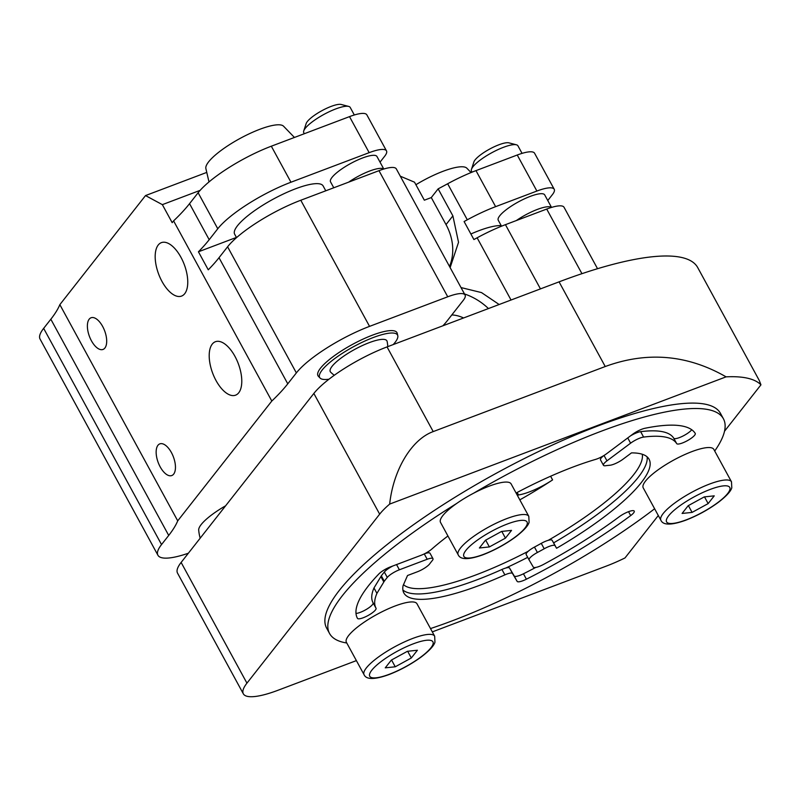 <?xml version="1.0" encoding="UTF-8"?>
<svg xmlns="http://www.w3.org/2000/svg" width="801" height="801" viewBox="0 0 801 801"><rect width="100%" height="100%" fill="white"/><g stroke="black" fill="none" stroke-linecap="round" stroke-linejoin="round"><path stroke-width="1.2" d="M472.049 172.155L471.499 171.144A26.453 6.448 -28.6 0 1 471.469 169.311A26.453 6.448 -28.6 0 1 473.001 166.698A26.453 6.448 -28.6 0 1 494.688 151.209A26.453 6.448 -28.6 0 1 516.415 144.801A26.453 6.448 -28.6 0 1 517.947 145.822L522.052 153.371M501.516 226.202L498.252 220.215A26.453 6.448 -28.6 0 1 499.754 215.769A26.453 6.448 -28.6 0 1 524.415 198.848A26.453 6.448 -28.6 0 1 544.7 194.893L551.529 207.419M551.408 207.449A26.453 6.448 151.4 0 0 516.385 220.525M516.415 144.801L508.915 142.848A20.606 5.026 151.4 0 0 489.601 149.096A20.606 5.026 151.4 0 0 473.892 161.942L471.469 169.311M304.29 133.727L303.769 132.756A26.453 6.448 -28.6 0 1 303.739 130.923A26.453 6.448 -28.6 0 1 305.271 128.31A26.453 6.448 -28.6 0 1 326.958 112.831A26.453 6.448 -28.6 0 1 348.685 106.423A26.453 6.448 -28.6 0 1 350.207 107.434L354.322 114.984M333.767 187.774L330.523 181.837A26.453 6.448 -28.6 0 1 332.025 177.391A26.453 6.448 -28.6 0 1 356.685 160.46A26.453 6.448 -28.6 0 1 376.971 156.515L383.789 169.031M383.669 169.071A26.453 6.448 151.4 0 0 348.655 182.147M348.685 106.423L341.186 104.47A20.606 5.026 151.4 0 0 321.872 110.708A20.606 5.026 151.4 0 0 306.162 123.564L303.739 130.923M417.401 650.242L411.313 657.991L395.243 666.792L385.251 667.844L391.339 660.104L407.409 651.303L417.401 650.242M364.065 674.692L346.382 642.262A40.2 9.802 -28.6 0 1 348.665 635.503A40.2 9.802 -28.6 0 1 386.152 609.771A40.2 9.802 -28.6 0 1 416.981 603.774L434.663 636.194A40.2 9.802 151.4 0 0 403.834 642.202A40.2 9.802 151.4 0 0 366.347 667.934A40.2 9.802 151.4 0 0 364.065 674.692C365.256 677.366 369.291 681.701 388.926 674.602C400.44 670.117 411.193 664.249 421.186 657C432.49 648.379 434.482 643.924 434.953 642.202L434.663 636.194M407.659 651.273L411.313 657.991M395.243 666.792L391.539 659.994M430.497 628.565A224.29 54.708 151.4 0 0 654.617 508.765M660.905 520.29L643.223 487.859A40.2 9.802 -28.6 0 1 645.506 481.101A40.2 9.802 -28.6 0 1 682.993 455.379A40.2 9.802 -28.6 0 1 713.811 449.371L731.493 481.801A40.2 9.802 151.4 0 0 700.675 487.809A40.2 9.802 151.4 0 0 663.188 513.531A40.2 9.802 151.4 0 0 660.905 520.29C662.087 522.973 666.132 527.298 685.756 520.209C697.281 515.724 708.034 509.857 718.026 502.597C729.331 493.987 731.313 489.531 731.784 487.809L731.493 481.801M714.712 451.023A224.29 54.708 151.4 0 0 723.403 418.753A224.29 54.708 151.4 0 0 600.91 431.349A224.29 54.708 151.4 0 0 473.661 493.186A40.2 9.802 -28.6 0 1 511.118 483.904L528.8 516.335A40.2 9.802 151.4 0 0 497.972 522.342A40.2 9.802 151.4 0 0 460.485 548.064A40.2 9.802 151.4 0 0 458.202 554.823C459.394 557.506 463.429 561.831 483.063 554.743C494.577 550.257 505.331 544.39 515.323 537.131C526.627 528.52 528.62 524.064 529.091 522.342L528.8 516.335M458.202 554.823L440.52 522.392A40.2 9.802 -28.6 0 1 442.803 515.634A40.2 9.802 -28.6 0 1 456.68 503.459A224.29 54.708 151.4 0 0 329.551 633.491A224.29 54.708 151.4 0 0 346.793 643.003M516.094 493.026A139.654 34.063 -28.6 0 1 595.564 459.404A10.583 2.583 151.4 0 0 606.567 453.746L632.64 434.272A10.583 2.583 -28.6 0 1 644.915 428.285A192.55 46.969 -28.6 0 1 695.228 433.411A10.583 2.583 -28.6 0 1 695.248 433.441A10.583 2.583 -28.6 0 1 687.248 440.74A10.583 2.583 -28.6 0 1 676.685 443.604A171.394 41.812 151.4 0 0 643.614 437.076A10.583 2.583 151.4 0 0 630.607 443.183L606.968 460.835A10.583 2.583 151.4 0 0 603.453 465.291A10.583 2.583 151.4 0 0 605.546 465.721A116.375 28.385 -28.6 0 1 609.781 465.271A10.583 2.583 151.4 0 0 623.118 459.133L631.478 452.885A139.654 34.063 -28.6 0 1 649.09 459.273A139.654 34.063 -28.6 0 1 556.575 548.264L555.103 545.741A10.583 2.583 151.4 0 0 544.209 548.765A116.375 28.385 -28.6 0 1 537.401 552.49A10.583 2.583 151.4 0 0 529.111 559.949A10.583 2.583 151.4 0 0 529.121 559.959L533.296 567.098A10.583 2.583 151.4 0 0 543.629 564.375A171.394 41.812 151.4 0 0 619.233 516.755A10.583 2.583 -28.6 0 1 628.525 511.679A10.583 2.583 -28.6 0 1 634.242 511.108A10.583 2.583 -28.6 0 1 630.677 515.594A192.55 46.969 -28.6 0 1 526.397 579.193A10.583 2.583 -28.6 0 1 517.126 581.356L512.52 573.486A10.583 2.583 151.4 0 0 504.88 574.878A139.654 34.063 -28.6 0 1 403.864 592.97A139.654 34.063 -28.6 0 1 403.083 585.641L407.529 575.508L417.361 571.784A10.583 2.583 151.4 0 0 429.676 563.884A116.375 28.385 -28.6 0 1 432.25 560.61A10.583 2.583 151.4 0 0 432.971 558.677A10.583 2.583 151.4 0 0 427.193 559.268L399.379 569.791A10.583 2.583 151.4 0 0 387.284 577.431A171.394 41.812 151.4 0 0 384.29 581.236A10.583 2.583 151.4 0 0 383.829 581.987L376.931 593.371A171.394 41.812 151.4 0 0 375.999 608.169A171.394 41.812 151.4 0 0 376.029 608.219L376.029 608.219A10.583 2.583 -28.6 0 1 367.989 615.548A10.583 2.583 -28.6 0 1 357.456 618.352A192.55 46.969 -28.6 0 1 357.426 618.292A192.55 46.969 -28.6 0 1 378.823 573.987A10.583 2.583 -28.6 0 1 390.447 566.888L421.116 555.283A10.583 2.583 151.4 0 0 431.799 549.075A139.654 34.063 -28.6 0 1 447.929 535.989M714.242 495.849L708.154 503.599L692.084 512.4L682.092 513.451L688.169 505.711L704.249 496.91L714.242 495.849M704.5 496.88L708.154 503.599M692.084 512.4L688.379 505.601M456.68 503.459A40.2 9.802 -28.6 0 1 473.661 493.186M511.539 530.382L505.451 538.132L489.381 546.923L479.388 547.984L485.476 540.244L501.546 531.443L511.539 530.382M501.796 531.413L505.451 538.132M489.381 546.923L485.676 540.134M647.118 456.84A139.654 34.063 151.4 0 1 553.631 542.858L552.159 540.335A10.583 2.583 151.4 0 0 541.266 543.358A116.375 28.385 -28.6 0 1 534.457 547.083A10.583 2.583 151.4 0 0 526.167 554.542A10.583 2.583 151.4 0 0 526.167 554.562L529.101 559.929L526.167 554.542M603.794 455.609A10.583 2.583 151.4 0 0 600.5 459.884L603.453 465.291M432.971 558.677L430.027 553.271A10.583 2.583 151.4 0 0 424.65 553.721M402.893 589.997A139.654 34.063 151.4 0 0 501.937 569.471L504.88 574.878M512.52 573.486L509.576 568.079A10.583 2.583 -28.6 0 0 505.671 568.069A10.583 2.583 151.4 0 0 501.937 569.471M553.631 542.858L556.575 548.264M630.457 435.904A10.583 2.583 -28.6 0 1 640.66 431.669A171.394 41.812 -28.6 0 1 673.731 438.197A10.583 2.583 151.4 0 0 681.951 436.525A10.583 2.583 151.4 0 0 691.744 429.757M355.994 613.426A10.583 2.583 151.4 0 0 367.068 608.97A10.583 2.583 151.4 0 0 373.096 602.833M375.969 608.109L373.086 602.813A171.394 41.812 -28.6 0 1 373.056 602.763A171.394 41.812 -28.6 0 1 373.987 587.964L376.931 593.371M373.987 587.964L380.886 576.58L383.829 581.987M380.886 576.58A10.583 2.583 -28.6 0 1 381.336 575.839A171.394 41.812 -28.6 0 1 384.33 572.024A10.583 2.583 -28.6 0 1 392.88 565.967M509.576 568.079L514.182 575.949A10.583 2.583 151.4 0 0 523.453 573.786A192.55 46.969 151.4 0 0 535.749 567.448M329.551 633.491L326.608 628.084A224.29 54.708 -28.6 0 1 597.967 425.942A224.29 54.708 -28.6 0 1 720.459 413.346L723.403 418.753M505.671 568.069A140.706 34.323 151.4 0 0 527.689 557.346M200.18 538.182A42.323 42.323 0 0 1 198.698 530.082A38.939 9.502 -28.6 0 1 225.612 505.791M470.878 233.992A50.383 12.295 -28.6 0 1 501.186 225.602M471.068 172.555L466.853 168.2A44.335 10.814 151.4 0 0 415.899 184.721M554.222 189.266L534.577 153.231A31.74 7.74 151.4 0 0 517.246 155.014L536.89 191.049A31.74 7.74 -28.6 0 1 554.222 189.266A31.74 7.74 -28.6 0 1 552.42 194.603L547.764 200.52M536.89 191.049L495.619 206.658L475.974 170.623A63.479 15.479 151.4 0 0 447.659 183.759A174.568 42.583 -28.6 0 1 438.147 188.846L452.885 215.869L458.532 242.313L450.132 267.594M447.659 183.759L467.303 219.794A63.479 15.479 -28.6 0 1 495.619 206.658M467.303 219.794A174.568 42.583 -28.6 0 1 464.089 221.537L473.912 239.549A174.568 42.583 151.4 0 0 477.126 237.807L511.038 300.015M330.633 372.155A32.25 7.87 -28.6 0 1 354.833 349.346A32.25 7.87 -28.6 0 1 387.103 341.366M320.1 378.072L318.418 376.33A44.986 10.974 -28.6 0 1 352.22 344.55A44.986 10.974 -28.6 0 1 397.236 333.346L397.787 335.719A44.335 10.814 151.4 0 0 369.101 339.193A44.335 10.814 151.4 0 0 326.317 365.556A44.335 10.814 151.4 0 0 320.1 378.072A44.335 10.814 151.4 0 0 329.011 379.193M393.211 344.58A44.335 10.814 151.4 0 0 397.787 335.719M236.535 237.637L234.643 234.172A50.383 12.295 -28.6 0 1 273.001 199.269A50.383 12.295 -28.6 0 1 323.123 185.942L325.777 190.798M294.438 137.452L283.564 126.218A44.335 10.814 151.4 0 0 252.996 132.085A44.335 10.814 151.4 0 0 212.796 157.336A44.335 10.814 151.4 0 0 205.877 168.57L208.991 181.937M380.034 162.142L384.69 156.215A31.74 7.74 -28.6 0 0 386.493 150.878L366.848 114.843A31.74 7.74 151.4 0 0 349.516 116.626L271.319 146.203A63.479 15.479 151.4 0 0 198.127 192.741L189.547 203.664A169.271 41.292 -28.6 0 1 173.587 220.876L172.185 222.668L162.353 204.645L200.13 190.358M378.983 170.673L447.739 296.791A31.74 7.74 -28.6 0 1 465.071 295.008L396.315 168.891A31.74 7.74 151.4 0 0 378.983 170.673L300.786 200.25A63.479 15.479 151.4 0 0 227.594 246.788L219.013 257.712A169.271 41.292 -28.6 0 1 208.26 269.817L198.428 251.794A169.271 41.292 151.4 0 0 209.191 239.699L217.772 228.766A63.479 15.479 -28.6 0 1 290.963 182.227L369.161 152.661A31.74 7.74 -28.6 0 1 386.493 150.878M198.428 251.794L236.425 237.426M400.3 176.2L414.517 182.187L424.34 200.2L431.288 197.577L438.147 188.846M517.246 155.014L475.974 170.623M465.071 295.008A31.74 7.74 -28.6 0 1 463.268 300.345L446.598 321.581A63.479 15.479 -28.6 0 1 442.873 325.797M447.739 296.791L369.551 326.367L300.786 200.25M227.594 246.788L296.36 372.906A63.479 15.479 -28.6 0 1 369.551 326.367M296.36 372.906L287.769 383.829L219.013 257.712M206.768 172.405L145.512 195.574L59.845 304.65A169.271 41.292 -28.6 0 1 50.833 319.229L168.711 535.428A169.271 41.292 151.4 0 0 177.722 520.85L271.809 401.041A169.271 41.292 151.4 0 0 287.769 383.829M168.711 535.428L161.532 544.57L43.654 328.37A63.479 15.479 151.4 0 0 40.05 339.043L157.927 555.243A63.479 15.479 -28.6 0 1 161.532 544.57M188.375 553.211A63.479 15.479 -28.6 0 1 157.927 555.243M50.833 319.229L43.654 328.37M431.288 197.577L446.027 224.6A55.019 46.398 38.1 0 1 449.511 266.453M461.016 287.569L481.501 292.585L499.153 304.51M145.512 195.574L162.353 204.645M271.809 401.041L173.587 220.876M59.845 304.65L177.722 520.85M184.731 293.677A28.566 13.677 69.3 0 1 181.567 296.08A28.566 13.677 69.3 0 1 158.678 274.192A28.566 13.677 69.3 0 1 161.361 242.643A28.566 13.677 69.3 0 1 182.708 260.816A28.566 13.677 69.3 0 1 184.731 293.677M238.748 392.77A28.566 13.677 69.3 0 1 235.594 395.163A28.566 13.677 69.3 0 1 212.706 373.286A28.566 13.677 69.3 0 1 215.389 341.727A28.566 13.677 69.3 0 1 236.736 359.909A28.566 13.677 69.3 0 1 238.748 392.77M89.181 319.188A16.931 8.1 69.3 0 1 91.054 317.767A16.931 8.1 69.3 0 1 103.699 328.54A16.931 8.1 69.3 0 1 104.901 348.014A16.931 8.1 69.3 0 1 103.029 349.436A16.931 8.1 69.3 0 1 90.373 338.663A16.931 8.1 69.3 0 1 89.181 319.188M157.937 445.306A16.931 8.1 69.3 0 1 159.81 443.884A16.931 8.1 69.3 0 1 172.465 454.658A16.931 8.1 69.3 0 1 173.657 474.132A16.931 8.1 69.3 0 1 171.784 475.544A16.931 8.1 69.3 0 1 159.139 464.77A16.931 8.1 69.3 0 1 157.937 445.306M488.45 308.565A55.019 46.398 38.1 0 0 464.5 293.957M463.569 317.967A28.566 24.09 38.1 0 0 451.824 314.923M540.455 288.891L505.441 224.67A63.479 15.479 151.4 0 0 477.126 237.807M505.441 224.67L546.713 209.061L581.947 273.682M597.536 268.705L564.044 207.279A31.74 7.74 151.4 0 0 546.713 209.061M389.666 504.089C393.351 469.786 411.604 439.399 433.211 431.589L387.043 346.913A63.479 15.479 151.4 0 0 313.852 393.451L379.664 514.162A63.479 15.479 -28.6 0 1 389.666 504.089L726.086 376.85A253.917 61.937 -28.6 0 1 760.95 384.83L724.515 431.228M379.664 514.162L246.938 683.153L181.126 562.442A63.479 15.479 151.4 0 0 177.522 573.105L243.334 693.816A63.479 15.479 -28.6 0 1 246.938 683.153M356.385 660.615L278.007 690.262A63.479 15.479 -28.6 0 1 243.334 693.816M432.31 631.899L606.407 566.057A63.479 15.479 -28.6 0 0 624.99 557.947L658.302 515.524M387.043 346.913L559.068 281.852L605.236 366.528L433.211 431.589M760.95 384.83L759.258 380.455L697.731 267.604A253.917 61.937 151.4 0 0 559.068 281.852M181.126 562.442L313.852 393.451M519.809 499.854A136.48 33.292 -28.6 0 0 552.6 479.899A31.74 7.74 -28.6 0 1 518.517 494.948L517.166 492.465M518.517 494.948A116.375 28.385 -28.6 0 1 517.456 495.539M528.159 551.318A136.48 33.292 -28.6 0 1 476.275 574.788A136.48 33.292 -28.6 0 1 403.474 584.64M642.272 454.257A136.48 33.292 -28.6 0 1 548.284 540.305M605.236 366.528C647.098 351.198 687.388 354.643 726.086 376.85M389.386 674.242A35.975 8.771 -28.6 0 1 371.784 670.217A35.975 8.771 -28.6 0 1 413.266 643.844A35.975 8.771 -28.6 0 1 430.868 647.879A35.975 8.771 -28.6 0 1 389.386 674.242M686.227 519.849A35.975 8.771 -28.6 0 1 668.625 515.824A35.975 8.771 -28.6 0 1 710.107 489.451A35.975 8.771 -28.6 0 1 727.708 493.476A35.975 8.771 -28.6 0 1 686.227 519.849M483.524 554.382A35.975 8.771 -28.6 0 1 465.922 550.357A35.975 8.771 -28.6 0 1 507.403 523.984A35.975 8.771 -28.6 0 1 525.005 528.009A35.975 8.771 -28.6 0 1 483.524 554.382M555.103 545.741L552.159 540.335M541.266 543.358L544.209 548.765M606.968 460.835L604.034 455.459M627.744 437.927L630.607 443.183M643.614 437.076L640.66 431.669M673.731 438.197L676.685 443.604M384.29 581.236L381.336 575.839M399.379 569.791L396.545 564.575M384.33 572.024L387.284 577.431M424.27 553.902L427.193 559.268M628.545 511.679L630.677 515.594M514.182 575.949L517.126 581.356M526.397 579.193L523.453 573.786M537.401 552.49L534.457 547.083M452.885 215.869L446.027 224.6M209.191 239.699L189.547 203.664M349.516 116.626L369.161 152.661M290.963 182.227L271.319 146.203M198.127 192.741L217.772 228.766M552.6 479.899L550.607 476.245M373.056 602.763L375.999 608.169M330.643 372.155A33.592 33.592 0 0 0 334.277 375.269M387.784 346.633A33.592 33.592 0 0 0 387.093 341.316"/></g></svg>
